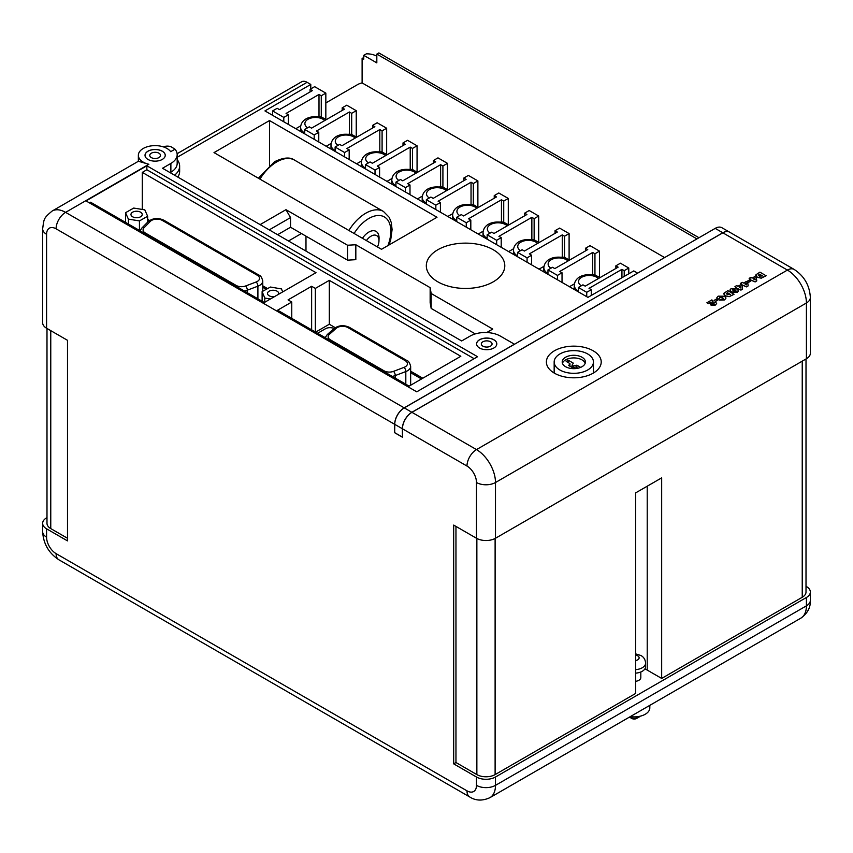 <?xml version="1.0" encoding="UTF-8"?>
<svg xmlns="http://www.w3.org/2000/svg" width="853" height="853" viewBox="0 0 853 853"><rect width="100%" height="100%" fill="white"/><g stroke="black" fill="none" stroke-linecap="round" stroke-linejoin="round"><path stroke-width="1.28" d="M402.435 437.035L402.36 428.739A13.435 7.762 -60 0 1 411.871 412.287L722.79 232.773A13.435 7.762 -60 0 1 729.507 232.112A13.435 7.762 -60 0 1 729.55 232.133L721.905 227.719A13.435 7.762 120 0 0 715.187 228.38L404.269 407.894A13.435 7.762 120 0 0 394.758 424.357L394.683 432.738L394.683 424.314L56.085 228.828A13.435 7.762 60 0 0 46.584 234.308L46.584 328.234L67.494 340.304L67.494 540.887L46.584 528.817L46.584 537.155A13.435 7.762 60 0 0 56.085 553.618L466.986 790.838A13.435 7.762 60 0 0 476.486 785.357L476.486 777.019L453.679 763.851L453.679 525.085L476.486 538.254L476.486 482.51A13.435 7.762 60 0 0 466.986 466.047L402.435 428.782L402.435 437.216L394.683 432.738M402.36 437.077L394.758 432.695M377.452 246.965A11.174 6.451 120 0 0 378.967 241.036A11.174 6.451 120 0 0 371.076 236.142A11.174 6.451 120 0 0 366.417 240.589M378.967 241.036L379.052 238.456A14.522 8.381 120 0 0 368.795 232.101A14.522 8.381 120 0 0 362.45 238.296M140.564 212.184A5.619 3.241 0 0 0 134.433 211.48A5.619 3.241 0 0 0 130.967 214.487A5.619 3.241 0 0 0 132.61 216.779A5.619 3.241 0 0 0 138.74 217.483A5.619 3.241 0 0 0 142.216 214.487A5.619 3.241 0 0 0 140.564 212.184M278.568 294.285A5.619 3.241 0 0 0 278.739 293.485A5.619 3.241 0 0 0 277.097 291.193A5.619 3.241 0 0 0 270.977 290.489A5.619 3.241 0 0 0 267.501 293.485A5.619 3.241 0 0 0 269.153 295.778A5.619 3.241 0 0 0 274.506 296.631M482.894 346.158A5.374 3.103 180 0 1 481.316 343.962A5.374 3.103 180 0 1 484.632 341.104A5.374 3.103 180 0 1 490.496 341.776A5.374 3.103 180 0 1 492.074 343.962A5.374 3.103 180 0 1 488.748 346.83A5.374 3.103 180 0 1 482.894 346.158M493.844 339.75A10.108 5.832 0 0 0 482.83 338.492A10.108 5.832 0 0 0 476.592 343.876A10.108 5.832 0 0 0 479.546 348.003A10.108 5.832 0 0 0 490.56 349.272A10.108 5.832 0 0 0 496.798 343.876A10.108 5.832 0 0 0 493.844 339.75M496.798 343.919A10.108 5.832 0 0 0 493.844 339.846A10.108 5.832 0 0 0 482.862 338.566A10.108 5.832 0 0 0 476.592 343.919M151.333 157.592A5.374 3.103 180 0 1 149.755 155.395A5.374 3.103 180 0 1 153.071 152.527A5.374 3.103 180 0 1 158.935 153.199A5.374 3.103 180 0 1 160.503 155.395A5.374 3.103 180 0 1 157.187 158.263A5.374 3.103 180 0 1 151.333 157.592M162.283 151.184A10.108 5.843 0 0 0 151.258 149.915A10.108 5.843 0 0 0 145.021 155.31A10.108 5.843 0 0 0 147.974 159.436A10.108 5.843 0 0 0 158.999 160.705A10.108 5.843 0 0 0 165.237 155.31A10.108 5.843 0 0 0 162.283 151.184M165.237 155.353A10.108 5.843 0 0 0 162.283 151.269A10.108 5.843 0 0 0 151.29 149.989A10.108 5.843 0 0 0 145.021 155.353M582.002 357.247A11.601 6.696 0 0 0 569.367 355.797A11.601 6.696 0 0 0 562.202 361.981A11.601 6.696 0 0 0 565.603 366.715A11.601 6.696 0 0 0 578.238 368.165A11.601 6.696 0 0 0 585.403 361.981A11.601 6.696 0 0 0 582.002 357.247M585.179 363.293A11.601 6.696 0 0 0 582.002 359.881A11.601 6.696 0 0 0 570.444 358.207A11.601 6.696 0 0 0 562.426 363.293M559.909 369.999A19.64 11.345 0 0 0 581.319 372.452A19.64 11.345 0 0 0 593.443 361.981A19.64 11.345 0 0 0 587.696 353.963A19.64 11.345 0 0 0 566.285 351.5A19.64 11.345 0 0 0 554.162 361.981A19.64 11.345 0 0 0 559.909 369.999M593.187 350.786A27.413 15.823 0 0 0 563.311 347.352A27.413 15.823 0 0 0 546.389 361.981A27.413 15.823 0 0 0 554.418 373.177A27.413 15.823 0 0 0 584.294 376.599A27.413 15.823 0 0 0 601.216 361.981A27.413 15.823 0 0 0 593.187 350.786M163.403 146.887A26.88 15.514 60 0 1 170.877 146.62L174.993 149.2L170.685 151.685A16.772 9.682 0 0 0 166.985 148.465A16.772 9.682 0 0 0 148.71 146.364A16.772 9.682 0 0 0 138.357 155.31A16.772 9.682 0 0 0 143.272 162.155A16.772 9.682 0 0 0 148.859 164.288L65.596 212.365L404.183 407.851A13.435 7.762 120 0 0 394.683 424.314M138.378 161.249L148.859 164.288M493.301 249.769A39.238 22.658 0 0 0 450.533 244.854A39.238 22.658 0 0 0 426.319 265.784A39.238 22.658 0 0 0 437.802 281.81A39.238 22.658 0 0 0 480.57 286.715A39.238 22.658 0 0 0 504.795 265.784A39.238 22.658 0 0 0 493.301 249.769M635.666 673.145A11.388 6.579 0 0 0 645.604 666.62L645.604 663.112A11.388 6.579 180 0 1 635.666 669.637M649.815 705.346L649.815 707.883A15.599 9.01 180 0 1 630.314 716.605M638.876 717.16L636.594 718.471A3.38 1.951 180 0 1 631.817 718.471L629.535 717.16A6.6 3.817 0 0 0 638.876 717.16A6.6 3.817 0 0 0 640.059 716.232M635.666 681.312A6.6 3.817 0 0 0 640.816 677.591L640.816 671.983M376.823 56.287L376.514 56.117A13.435 7.762 0 0 0 366.332 53.856L363.762 55.338L363.762 59.198L362.109 58.239L362.109 82.912A13.435 7.762 0 0 0 357.514 84.639L325.835 102.936M696.944 238.915L376.823 54.091L376.823 62.877L363.762 55.338M266.264 289.327L262.767 287.312M148.475 221.332A6.451 3.721 0 0 0 147.654 220.948M421.521 378.967L410.656 372.697M334.099 328.522A6.451 3.721 0 0 0 325.43 328.757L317.604 333.278M267.586 288.602L262.767 285.819M149.595 220.49L147.654 219.36M422.811 378.22L410.656 371.204M335.24 327.659L329.311 324.236L315.621 332.137M323.895 118.375L321.069 116.744L317.167 116.744M300.672 125.881L295.778 128.707M304.702 133.1A14.97 8.647 180 0 1 300.576 127.14L300.576 130.648A14.97 8.647 0 0 0 300.651 131.522M354.304 135.936L351.468 134.294L347.576 134.294M331.081 143.432L326.187 146.258M335.112 150.661A14.97 8.647 180 0 1 330.985 144.701L330.985 148.209A14.97 8.647 0 0 0 331.06 149.072M384.714 153.487L381.877 151.855L377.986 151.855M361.491 160.993L356.597 163.819M365.521 168.212A14.97 8.647 180 0 1 361.384 162.251L361.384 165.77A14.97 8.647 0 0 0 361.469 166.634M415.123 171.048L412.287 169.406L408.395 169.406M391.9 178.544L386.995 181.369M395.931 185.773A14.97 8.647 180 0 1 391.794 179.812L391.794 183.32A14.97 8.647 0 0 0 391.868 184.184M445.533 188.598L442.696 186.967L438.805 186.967M422.31 196.105L417.405 198.93M426.34 203.323A14.97 8.647 180 0 1 422.203 197.363L422.203 200.881A14.97 8.647 0 0 0 422.278 201.745M475.942 206.159L473.106 204.517L469.214 204.517M452.719 213.655L447.814 216.481M456.75 220.884A14.97 8.647 180 0 1 452.612 214.924L452.612 218.432A14.97 8.647 0 0 0 452.687 219.296M506.351 223.71L503.515 222.079L499.623 222.079M483.129 231.216L478.224 234.042M487.148 238.435A14.97 8.647 180 0 1 483.022 232.474L483.022 235.993A14.97 8.647 0 0 0 483.097 236.857M536.761 241.271L533.925 239.629L530.022 239.629M513.538 248.767L508.633 251.603M517.558 255.996A14.97 8.647 180 0 1 513.431 250.036L513.431 253.544A14.97 8.647 0 0 0 513.506 254.407M567.17 258.822L564.334 257.19L560.432 257.19M543.937 266.328L539.043 269.153M547.967 273.546A14.97 8.647 180 0 1 543.841 267.586L543.841 271.105A14.97 8.647 0 0 0 543.915 271.968M304.702 133.857L304.702 129.475L309.266 126.841L311.548 128.153L344.463 109.152L342.181 107.83L346.744 105.196L356.245 110.687L351.681 113.321L349.399 111.999L316.484 131.01L318.766 132.322L314.203 134.955L314.203 139.348M304.702 129.475L314.203 134.955M335.112 151.418L335.112 147.025L339.675 144.392L341.957 145.714L374.872 126.702L372.59 125.391L377.154 122.757L386.654 128.238L382.091 130.872L379.809 129.56L346.894 148.561L349.176 149.883L344.612 152.516L344.612 156.899M335.112 147.025L344.612 152.516M365.521 168.969L365.521 164.586L370.085 161.953L372.366 163.264L405.282 144.264L403 142.941L407.563 140.308L417.064 145.799L412.5 148.433L410.218 147.111L377.303 166.122L379.585 167.433L375.021 170.067L375.021 174.46M365.521 164.586L375.021 170.067M395.931 186.53L395.931 182.137L400.494 179.503L402.765 180.825L435.691 161.814L433.409 160.503L437.973 157.869L447.473 163.349L442.91 165.983L440.628 164.672L407.713 183.672L409.994 184.994L405.431 187.628L405.431 192.01M395.931 182.137L405.431 187.628M426.34 204.08L426.34 199.698L430.893 197.064L433.175 198.376L466.101 179.375L463.819 178.053L468.372 175.419L477.883 180.911L473.319 183.544L471.037 182.222L438.122 201.233L440.404 202.545L435.84 205.178L435.84 209.571M426.34 199.698L435.84 205.178M456.75 221.641L456.75 217.248L461.302 214.615L463.584 215.937L496.499 196.926L494.228 195.614L498.781 192.981L508.292 198.461L503.728 201.095L501.447 199.783L468.532 218.784L470.813 220.106L466.25 222.74L466.25 227.122M456.75 217.248L466.25 222.74M487.148 239.192L487.148 234.81L491.712 232.176L493.994 233.487L526.909 214.487L524.627 213.165L529.191 210.531L538.691 216.022L534.138 218.656L531.856 217.334L498.941 236.345L501.212 237.656L496.659 240.29L496.659 244.683M487.148 234.81L496.659 240.29M517.558 256.753L517.558 252.36L522.121 249.726L524.403 251.049L557.318 232.037L555.036 230.726L559.6 228.092L569.1 233.583L564.547 236.217L562.266 234.895L529.34 253.895L531.622 255.218L527.069 257.851L527.069 262.234M517.558 252.36L527.069 257.851M547.967 274.303L547.967 269.921L552.531 267.288L554.813 268.599L587.728 249.598L585.446 248.276L590.009 245.653L599.51 251.134L594.946 253.767L592.675 252.456L559.749 271.457L562.031 272.768L557.467 275.402L557.467 279.795M547.967 269.921L557.467 275.402M597.569 276.383L594.744 274.741L590.841 274.741M574.346 283.878L569.452 286.715M578.377 291.108A14.97 8.647 180 0 1 574.25 285.147L574.25 288.655A14.97 8.647 0 0 0 574.325 289.519M615.855 265.837L620.419 263.204L628.778 268.034L624.215 270.668L621.933 269.345L589.018 288.357L591.3 289.668L586.736 292.302L578.377 287.472L582.94 284.838L585.222 286.16L618.137 267.16L615.855 265.837L615.855 268.471M310.076 91.932L310.076 89.298L314.64 86.665L325.835 93.126L321.272 95.76L319.001 94.448L286.075 113.449L288.357 114.771L283.793 117.405L283.793 121.787M310.076 89.298L312.358 90.61L279.443 109.621L277.161 108.299L272.597 110.933L283.793 117.405M325.835 93.126L325.835 119.431M356.245 110.687L356.245 136.981M386.654 128.238L386.654 154.542M417.064 145.799L417.064 172.093M447.473 163.349L447.473 189.654M477.883 180.911L477.883 207.204M508.292 198.461L508.292 224.766M538.691 216.022L538.691 242.316M569.1 233.583L569.1 259.877M599.51 251.134L599.51 277.428M628.778 273.792L628.778 268.034M177.115 153.7L301.706 81.771A10.748 6.206 60 0 1 307.08 82.304L310.78 84.436L264.942 110.901L587.93 297.377L633.768 270.913L637.649 273.152M177.179 159.65A26.88 15.514 180 0 1 179.642 166.132L179.642 171.4A26.88 15.514 180 0 1 177.787 177.072M260.122 224.606L285.968 209.678L290.532 217.579L269.239 229.873M486.743 332.531L492.746 329.066L431.17 293.507L430.147 287.653L355.829 244.747L347.544 245.237L285.968 209.678M437.003 217.259L269.505 120.561L214.007 152.602L381.504 249.3L437.003 217.259M355.829 244.747L355.829 259.675L347.544 260.154L301.418 233.53L288.495 240.983M301.418 233.53L290.532 227.239L277.609 234.703M712.799 302.399L712.671 304.116L714.164 304.126L713.822 302.964L715.582 302.143L716.637 303.465L715.411 304.958L711.114 305.214L711.082 302.079L708.395 303.636L706.902 302.772L711.914 299.872L712.799 302.314L712.969 301.365L712.671 304.212M714.164 304.222L713.822 302.964M716.637 303.508L715.411 305.043L711.114 305.31L710.592 303.54M710.368 304.286L710.592 303.444M711.061 302.186L708.395 303.721L706.902 302.772M717.768 300.139L715.635 301.365L714.057 300.459L716.189 299.136L717.768 300.139M722.992 299.03L722.534 297.43L719.729 297.175L719.676 298.326L717.778 299.414L716.744 297.889L718.162 296.172L724.506 296.204L726.01 298.06L724.581 299.936L719.143 300.117L723.472 298.337M726.01 298.06L724.581 299.936M734.006 294.221L729.166 296.609L725.167 295.767L723.909 293.24L727.854 290.67L734.006 294.306L729.166 296.695L725.167 295.852L723.909 293.325M723.909 293.24L723.675 294.018M742.59 289.082L740.948 290.116L735.499 287.802L736.214 287.301L734.955 286.576L736.683 285.574L737.952 286.299L740.628 284.753L742.078 285.584L742.59 289.082L740.948 290.031L735.499 287.717M736.139 287.344L734.955 286.576M750.875 281.021L748.753 282.247L747.175 281.341L749.297 280.019L750.875 281.021M756.782 280.893L755.129 281.927L749.691 279.603L750.405 279.112L749.137 278.377L750.875 277.385L752.133 278.11L754.82 276.564L756.27 277.396L756.782 280.893L755.129 281.842L749.691 279.517M750.331 279.155L749.137 278.377M402.435 428.782A13.435 7.762 -60 0 1 411.946 412.33L722.864 232.816A13.435 7.762 -60 0 1 729.582 232.155L794.132 269.409C804.24 276.063 809.646 285.424 810.35 297.516A13.435 7.762 180 0 1 806.416 302.996L495.486 482.51L495.486 538.254L806.416 358.74L806.416 302.996A26.88 15.514 60 0 0 787.404 270.081L722.864 232.816M766.09 275.7L761.26 278.078L757.251 277.236L756.003 274.719L759.938 272.15L766.09 275.786L761.26 278.174L757.251 277.332L756.003 274.805M755.758 275.444L756.003 274.719M748.188 285.851L746.535 286.885L741.097 284.571L741.811 284.07L740.553 283.345L742.281 282.343L743.549 283.068L746.226 281.522L747.676 282.354L748.188 285.851L746.535 286.8L741.097 284.476M741.737 284.113L740.553 283.345M738.538 290.884L737.365 292.366L731.565 292.078L729.869 290.137M476.486 777.019A13.435 7.762 180 0 0 495.486 777.019L806.416 597.505A13.435 7.762 180 0 0 810.35 592.014A13.435 7.762 180 0 0 806.416 586.533L806.01 586.299M363.762 57.94A13.435 7.762 0 0 0 362.109 58.239M46.584 234.308A13.435 7.762 180 0 1 42.65 228.828L42.65 322.754A13.435 7.762 0 0 0 46.584 328.234M806.01 358.974L806.01 592.014A12.902 7.453 180 0 1 802.236 597.281L661.672 678.434L661.672 477.861L635.666 492.863L635.666 693.446L495.113 774.599A12.902 7.453 180 0 1 476.859 774.599L455.96 762.529L453.679 763.851M46.584 528.817A13.435 7.762 0 0 1 42.65 523.326A13.435 7.762 0 0 1 46.584 517.846L46.99 517.611M174.993 149.2A21.506 12.411 180 0 1 177.179 154.649A21.506 12.411 180 0 1 170.877 163.424L162.518 168.254L461.665 340.965L470.024 336.135A21.506 12.411 180 0 1 500.434 336.135L514.423 344.207L404.183 407.851M86.036 200.913L416.733 391.826L477.552 356.714L146.855 165.791L86.036 200.913M810.35 297.516L810.35 353.249A13.435 7.762 180 0 1 806.416 358.74M495.486 538.254A13.435 7.762 180 0 1 476.486 538.254M142.291 209.443L142.291 172.381L316.005 272.672L264.313 302.516L90.599 202.225L89.458 202.886M474.129 358.697L146.855 169.747L142.291 172.381M146.855 169.747L146.855 165.791M460.823 356.277L329.311 280.349L315.343 288.41L311.633 286.277L288.069 299.883L291.769 302.015L277.609 310.193L409.131 386.121L460.823 356.277M455.96 526.397L455.96 762.529M661.672 678.434L647.214 670.085A18.382 10.609 0 0 0 644.868 668.944M67.494 538.254L50.764 528.593A12.902 7.453 180 0 1 46.99 523.326L46.99 328.469M629.45 717.106A6.6 3.817 0 0 0 629.535 717.16L631.817 718.471M762.465 275.967L759.554 274.282L759.223 276.105L762.539 275.924L759.554 274.197L758.338 275.22M759.031 274.581L758.338 275.274M755.193 279.912L754.841 278.089L753.434 278.91L755.193 279.912L754.841 278.185L753.508 278.952M750.875 280.925L748.753 282.247M748.753 282.162L747.175 281.245M746.599 284.881L746.247 283.057L744.84 283.868L746.599 284.881M746.578 284.87L746.247 283.143L744.914 283.91M741.001 288.111L740.649 286.288L739.242 287.098L741.001 288.111L740.649 286.373L739.316 287.141M731.053 288.645L736.843 288.943L738.538 290.841L737.365 292.28L731.565 291.993L729.869 290.095L731.053 288.645M735.936 291.47L735.03 289.988L732.46 289.466L733.367 290.937L736.246 291.076M735.936 291.555L735.03 290.073L732.151 289.86M730.381 294.488L727.46 292.803L727.14 294.626L730.456 294.445L727.46 292.718L726.255 293.752M726.937 293.112L726.255 293.795M722.992 298.945L722.534 297.334L719.729 297.175M717.778 299.414L719.676 298.241L719.729 297.089L719.676 298.326M724.581 299.84L719.143 300.117M717.778 299.328L716.744 297.889M717.768 300.043L715.635 301.365M715.635 301.28L714.057 300.363M714.164 304.126L713.929 303.114M712.671 304.116L712.575 303.018M329.311 324.236L329.311 280.349M291.769 318.372L291.769 302.015M311.633 329.834L311.633 286.277M315.343 331.977L315.343 288.41M177.179 154.649L177.179 163.424A21.506 12.411 180 0 1 170.877 172.199L170.12 172.647M179.642 166.132A26.88 15.514 180 0 1 174.566 175.206M475.281 333.907L431.17 308.434L431.17 293.507M290.532 227.239L290.532 217.579M347.544 260.154L347.544 245.237M305.982 251.081L305.982 236.164M431.17 308.434L430.147 302.58L430.147 287.653M269.505 165.258L269.505 120.561M664.636 257.574L362.109 82.912M310.78 84.436L310.78 88.893M624.215 276.425L624.215 270.668M621.933 277.747L621.933 269.345M591.3 295.437L591.3 289.668M586.736 296.695L586.736 292.302M272.597 115.326L272.597 110.933M578.377 291.865L578.377 287.472M594.946 274.869L594.946 253.767M562.031 282.428L562.031 272.768M592.675 274.741L592.675 252.456M585.446 250.91L585.446 248.276M564.547 257.307L564.547 236.217M531.622 264.867L531.622 255.218M562.266 257.19L562.266 234.895M555.036 233.359L555.036 230.726M534.138 239.757L534.138 218.656M501.212 247.317L501.212 237.656M531.856 239.629L531.856 217.334M524.627 215.798L524.627 213.165M503.728 222.196L503.728 201.095M470.813 229.756L470.813 220.106M501.447 222.079L501.447 199.783M494.228 198.248L494.228 195.614M473.319 204.645L473.319 183.544M440.404 212.205L440.404 202.545M471.037 204.517L471.037 182.222M463.819 180.687L463.819 178.053M442.91 187.084L442.91 165.983M409.994 194.644L409.994 184.994M440.628 186.967L440.628 164.672M433.409 163.136L433.409 160.503M412.5 169.534L412.5 148.433M379.585 177.093L379.585 167.433M410.218 169.406L410.218 147.111M403 145.575L403 142.941M382.091 151.973L382.091 130.872M349.176 159.532L349.176 149.883M379.809 151.855L379.809 129.56M372.59 128.025L372.59 125.391M351.681 134.411L351.681 113.321M318.766 141.982L318.766 132.322M349.399 134.294L349.399 111.999M342.181 110.463L342.181 107.83M321.272 116.861L321.272 95.76M288.357 124.421L288.357 114.771M319.001 116.744L319.001 94.448M580.658 367.376L576.863 365.191L573.344 365.926L572.043 365.169L573.312 363.143L568.247 360.211L566.189 361.405L569.943 363.581L568.738 365.521L572.523 367.707L575.882 367.003L577.993 368.229M282.695 291.907L281.458 288.922L270.444 287.034L262.116 291.598L264.793 298.049L270.39 299.008M262.116 291.598L262.116 301.248M264.793 298.049L264.793 302.239M133.729 208.068L125.53 212.706L128.387 219.125L139.444 220.906L147.654 216.267L144.797 209.849L133.729 208.068M125.53 212.706L125.53 222.388M128.387 219.125L128.387 224.04M139.444 220.906L139.444 230.427M147.654 216.267L147.654 222.143M569.943 366.225L569.943 363.581M568.247 362.6L568.247 360.211M572.043 367.43L572.043 365.169M573.344 367.536L573.344 365.926M576.863 367.568L576.863 365.191M376.823 54.091L378.86 52.918L698.991 237.742M722.79 232.773L715.187 228.38M402.36 428.739L394.758 424.357M404.269 407.894L411.871 412.287M348.898 230.481A35.474 20.483 -60 0 1 365.745 213.229A35.474 20.483 -60 0 1 383.487 211.469L294.541 160.119A35.474 20.483 120 0 0 276.809 161.878A35.474 20.483 120 0 0 259.952 179.119M387.902 245.611A31.177 17.998 120 0 0 368.795 218.496A31.177 17.998 120 0 0 354.091 233.477M324.758 120.529A10.673 6.163 0 0 0 323.084 119.271A10.673 6.163 0 0 0 308.178 119.175A10.673 6.163 0 0 0 307.645 127.769M355.168 138.079A10.673 6.163 0 0 0 353.494 136.832A10.673 6.163 0 0 0 338.588 136.725A10.673 6.163 0 0 0 338.055 145.33M385.577 155.641A10.673 6.163 0 0 0 383.903 154.382A10.673 6.163 0 0 0 368.997 154.286A10.673 6.163 0 0 0 368.464 162.88M415.987 173.191A10.673 6.163 0 0 0 414.313 171.943A10.673 6.163 0 0 0 399.407 171.837A10.673 6.163 0 0 0 398.873 180.441M446.396 190.752A10.673 6.163 0 0 0 444.722 189.494A10.673 6.163 0 0 0 429.816 189.398A10.673 6.163 0 0 0 429.283 197.992M476.806 208.303A10.673 6.163 0 0 0 475.132 207.055A10.673 6.163 0 0 0 460.225 206.948A10.673 6.163 0 0 0 459.682 215.553M507.204 225.864A10.673 6.163 0 0 0 505.541 224.606A10.673 6.163 0 0 0 490.635 224.51A10.673 6.163 0 0 0 490.091 233.104M537.614 243.414A10.673 6.163 0 0 0 535.951 242.167A10.673 6.163 0 0 0 521.044 242.06A10.673 6.163 0 0 0 520.501 250.665M568.023 260.975A10.673 6.163 0 0 0 566.36 259.717A10.673 6.163 0 0 0 551.443 259.621A10.673 6.163 0 0 0 550.91 268.226M598.433 278.526A10.673 6.163 0 0 0 596.759 277.278A10.673 6.163 0 0 0 581.853 277.172A10.673 6.163 0 0 0 581.319 285.776M635.666 660.563A4.937 2.858 0 0 0 637.703 655.829A4.937 2.858 0 0 0 635.666 655.115M177.179 157.293L307.08 82.304M411.946 412.33L476.486 449.595L787.404 270.081A13.435 7.762 -60 0 1 794.132 269.409M802.236 361.15L802.236 597.281M495.113 538.456L495.113 774.599M495.486 777.019L495.486 785.357L806.416 605.843L806.416 597.505M806.416 605.843A13.435 7.762 0 0 0 810.35 600.363C810.67 607.485 807.503 613.414 800.85 618.148A26.88 15.514 60 0 0 806.416 605.843M476.486 785.357A13.435 7.762 0 0 0 495.486 785.357A26.88 15.514 60 0 1 489.921 797.662L800.85 618.148M466.986 466.047A13.435 7.762 -60 0 1 476.486 449.595A26.88 15.514 60 0 1 495.486 482.51A13.435 7.762 180 0 1 476.486 482.51M138.357 155.31L138.357 161.281L52.15 211.032A26.88 15.514 -120 0 1 65.596 212.365A13.435 7.762 120 0 0 56.085 228.828M42.65 523.326L42.65 531.675A13.435 7.762 0 0 0 46.584 537.155M56.085 553.618A13.435 7.762 120 0 0 58.868 559.771L469.768 796.99A13.435 7.762 -60 0 1 466.986 790.838M476.859 538.456L476.859 774.599M647.214 486.21L647.214 670.085M50.764 330.655L50.764 528.593M170.877 172.199L170.877 163.424M410.656 385.247L410.656 366.374A10.748 6.206 180 0 1 405.815 371.556L395.27 375.565L395.27 378.124M393.5 371.375L404.045 367.366A7.528 4.34 0 0 0 405.228 360.67L347.896 327.573A7.528 4.34 0 0 0 336.274 328.266L329.375 334.376A7.528 4.34 0 0 0 330.356 339.825L384.042 370.82A7.528 4.34 0 0 0 393.5 371.375A3.22 1.45 69.2 0 1 395.27 375.565A10.748 6.206 180 0 1 392.22 376.365M404.045 367.366A3.22 1.45 69.2 0 1 405.815 371.556L405.815 384.213M262.767 291.246L262.767 280.989A10.748 6.206 180 0 1 257.905 286.181L257.905 298.817M256.135 281.991A7.528 4.34 0 0 0 257.339 275.284L162.262 220.394A7.528 4.34 0 0 0 150.395 221.322L144.061 227.762A7.528 4.34 0 0 0 145.287 232.976L236.121 285.424A7.528 4.34 0 0 0 245.568 285.99L256.135 281.991A3.22 1.439 69.3 0 1 257.905 286.181L247.327 290.18L247.327 292.707M245.568 285.99A3.22 1.439 69.3 0 1 247.327 290.18A10.748 6.206 180 0 1 244.31 290.969M140.127 230.811L141.769 228.135A3.22 2.292 44.5 0 1 144.061 227.762M145.287 232.976A3.22 1.866 120 0 0 144.669 233.434M236.121 285.424A3.22 1.866 120 0 0 235.503 285.883M141.769 228.135L148.091 221.695A3.22 2.292 44.5 0 1 150.395 221.322M148.091 221.695C152.783 218.048 158.04 217.568 163.872 220.234A3.22 1.866 120 0 0 162.262 220.394M163.872 220.234L258.949 275.124A3.22 1.866 120 0 0 257.339 275.284M336.274 328.266A3.22 2.207 48.5 0 0 334.141 328.49L327.232 334.6A3.22 2.207 48.5 0 1 329.375 334.376M330.356 339.825A3.22 1.866 120 0 0 329.727 340.283M384.042 370.82A3.22 1.866 120 0 0 383.413 371.279M334.141 328.49C338.854 325.196 343.983 324.833 349.517 327.413A3.22 1.866 120 0 0 347.896 327.573M410.656 366.374C409.728 362.813 408.459 360.862 406.838 360.51A3.22 1.866 120 0 0 405.228 360.67M258.374 178.213L274.655 161.665C283.505 157.421 290.137 156.909 294.541 160.119M389.043 244.95L390.749 239.576L392.092 229.596L391.314 222.654L389.235 217.355L383.487 211.469M593.443 373.017L593.443 361.981M326.219 119.687L325.238 119.057C317.017 114.611 301.759 115.976 300.576 127.14M356.629 137.237L355.648 136.619C347.427 132.162 332.169 133.526 330.985 144.701M387.038 154.798L386.057 154.169C377.836 149.723 362.578 151.088 361.384 162.251M417.448 172.349L416.467 171.73C408.246 167.273 392.988 168.638 391.794 179.812M447.857 189.91L446.876 189.281C438.655 184.834 423.387 186.199 422.203 197.363M478.256 207.46L477.275 206.842C469.065 202.385 453.796 203.75 452.612 214.924M508.665 225.021L507.684 224.392C499.474 219.946 484.205 221.311 483.022 232.474M539.075 242.572L538.094 241.953C529.873 237.507 514.615 238.872 513.431 250.036M569.484 260.133L568.503 259.515C560.282 255.058 545.024 256.422 543.841 267.586M599.894 277.683L598.913 277.065C590.692 272.619 575.434 273.984 574.25 285.147M645.604 663.112C645.305 659.561 643.748 657.034 640.923 655.509L635.666 653.878M810.35 592.014L810.35 600.363M52.15 211.032C43.29 218.443 44.1 218.773 42.65 228.828M469.768 796.99C475.771 800.839 482.489 801.052 489.921 797.662M42.65 531.675C43.354 543.756 48.76 553.117 58.868 559.771M554.162 373.017L554.162 361.981M262.767 280.989C261.839 277.428 260.57 275.476 258.949 275.124M327.232 334.6L325.185 337.66M406.838 360.51L349.517 327.413"/></g></svg>
